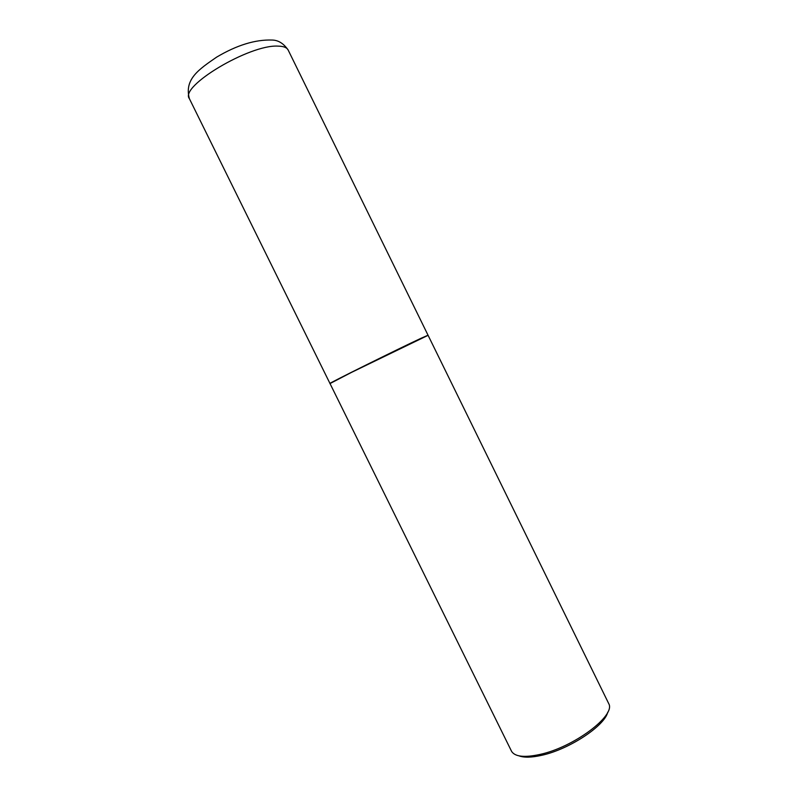 <?xml version="1.0" encoding="UTF-8"?>
<svg xmlns="http://www.w3.org/2000/svg" width="797" height="797" viewBox="0 0 797 797"><rect width="100%" height="100%" fill="white"/><g stroke="black" fill="none" stroke-linecap="round" stroke-linejoin="round"><path stroke-width="1.2" d="M428.039 335.218L421.254 338.177C398.889 348.538 326.381 384.523 329.968 383.467L189.367 98.639C179.255 86.534 249.431 44.393 277.934 46.116C283.473 46.196 286.88 47.501 288.155 50.032L428.039 335.218M427.83 335.368L351.397 372.319L330.217 383.397M351.387 372.448L330.018 383.566L511.644 751.471C515.121 756.742 524.486 757.748 539.708 754.49C573.73 747.337 616.001 715.507 608.759 703.681L428.089 335.318L351.387 372.448M607.732 712.189C604.774 725.858 568.998 749.479 541.552 755.337C531.569 757.568 524.057 757.738 519.006 755.855M189.367 98.639C184.057 79.052 199.21 69.19 216.585 57.165C236.779 45.17 255.289 39.461 272.126 40.049C278.312 40.149 283.662 43.476 288.155 50.032"/></g></svg>
